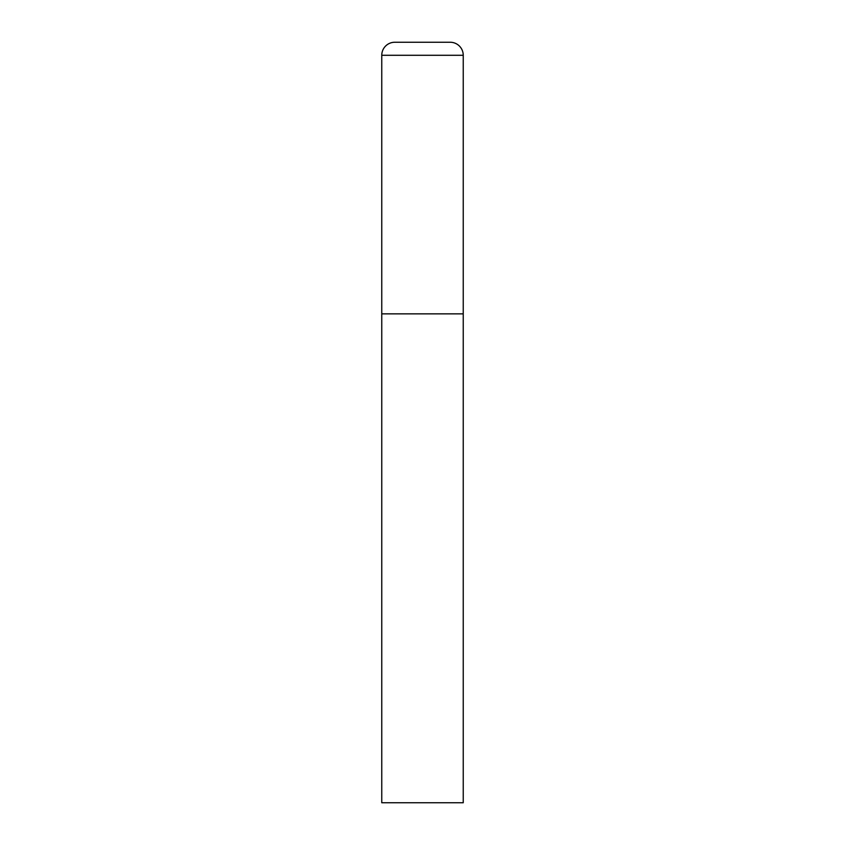 <?xml version="1.0" encoding="UTF-8"?>
<svg xmlns="http://www.w3.org/2000/svg" width="845" height="845" viewBox="0 0 845 845"><rect width="100%" height="100%" fill="white"/><g stroke="black" fill="none" stroke-linecap="round" stroke-linejoin="round"><path stroke-width="1.27" d="M394.795 42.25A13.034 13.034 0 0 0 381.76 55.284L381.76 802.75L463.24 802.75L463.24 313.854L381.76 313.854L463.24 313.854L463.24 55.284A13.034 13.034 0 0 0 450.205 42.25L394.795 42.25L450.205 42.25M381.76 55.284L463.24 55.284"/></g></svg>
